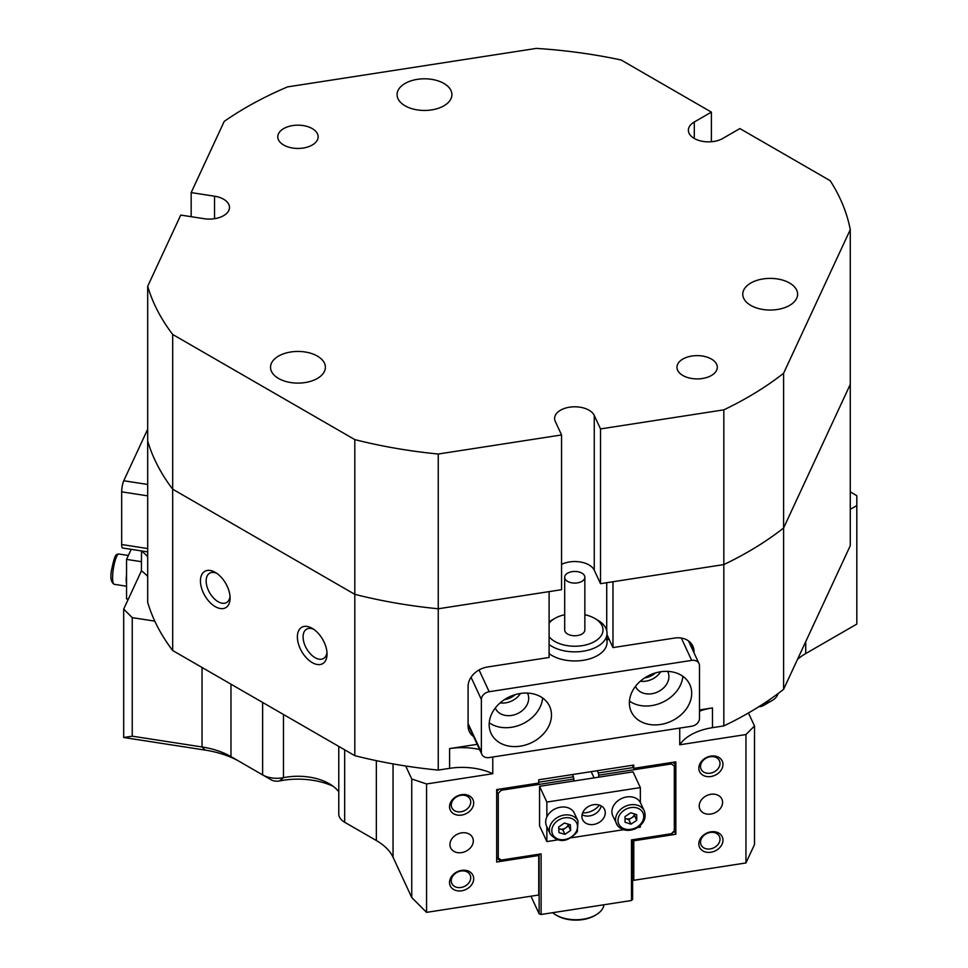 <?xml version="1.0" encoding="UTF-8"?>
<svg xmlns="http://www.w3.org/2000/svg" width="968" height="968" viewBox="0 0 968 968"><rect width="100%" height="100%" fill="white"/><g stroke="black" fill="none" stroke-linecap="round" stroke-linejoin="round"><path stroke-width="1.45" d="M655.372 672.966A16.529 13.044 -24.9 0 1 644.652 677.939M515.158 694.649A16.529 13.044 -24.9 0 1 504.425 699.634M312.216 662.596A20.969 12.1 60 0 1 297.382 636.92A20.969 12.1 60 0 1 312.216 628.353L312.216 628.353A20.969 12.1 60 0 1 327.039 654.041A20.969 12.1 60 0 1 312.216 662.596M313.717 629.309A16.94 9.777 -120 0 0 306.602 629.164A16.94 9.777 -120 0 0 304 642.74A16.94 9.777 -120 0 0 315.06 657.659A16.94 9.777 -120 0 0 323.53 658.494A16.94 9.777 -120 0 0 326.966 652.263M215.271 606.634A20.969 12.1 60 0 1 200.436 580.945A20.969 12.1 60 0 1 215.271 572.39L215.271 572.39A20.969 12.1 60 0 1 230.094 598.067A20.969 12.1 60 0 1 215.271 606.634M216.772 573.346A16.94 9.777 -120 0 0 209.657 573.201A16.94 9.777 -120 0 0 207.055 586.765A16.94 9.777 -120 0 0 218.115 601.697A16.94 9.777 -120 0 0 226.585 602.532A16.94 9.777 -120 0 0 230.021 596.288M722.975 840.163A12.499 9.861 -24.9 0 1 710.899 852.239A12.499 9.861 -24.9 0 1 698.823 843.902A12.499 9.861 -24.9 0 1 710.899 831.827A12.499 9.861 -24.9 0 1 722.975 840.163M700.529 842.196A10.079 7.95 155.1 0 0 701.122 844.931A10.079 7.95 155.1 0 0 711.964 848.525A10.079 7.95 155.1 0 0 720.01 839.183A10.079 7.95 155.1 0 0 719.418 836.437A10.079 7.95 155.1 0 0 708.564 832.843A10.079 7.95 155.1 0 0 700.529 842.196M473.691 878.726A12.499 9.861 -24.9 0 1 461.615 890.802A12.499 9.861 -24.9 0 1 449.539 882.465A12.499 9.861 -24.9 0 1 461.615 870.389A12.499 9.861 -24.9 0 1 473.691 878.726M451.257 880.759A10.079 7.95 155.1 0 0 451.85 883.494A10.079 7.95 155.1 0 0 462.692 887.087A10.079 7.95 155.1 0 0 470.726 877.746A10.079 7.95 155.1 0 0 470.133 874.999A10.079 7.95 155.1 0 0 459.292 871.406A10.079 7.95 155.1 0 0 451.257 880.759M473.691 803.004A12.499 9.861 -24.9 0 1 461.615 815.08A12.499 9.861 -24.9 0 1 449.539 806.743A12.499 9.861 -24.9 0 1 461.615 794.668A12.499 9.861 -24.9 0 1 473.691 803.004M451.257 805.025A10.079 7.95 155.1 0 0 451.85 807.772A10.079 7.95 155.1 0 0 462.692 811.365A10.079 7.95 155.1 0 0 470.726 802.012A10.079 7.95 155.1 0 0 470.133 799.278A10.079 7.95 155.1 0 0 459.292 795.684A10.079 7.95 155.1 0 0 451.257 805.025M722.975 764.442A12.499 9.861 -24.9 0 1 710.899 776.517A12.499 9.861 -24.9 0 1 698.823 768.181A12.499 9.861 -24.9 0 1 710.899 756.105A12.499 9.861 -24.9 0 1 722.975 764.442M700.529 766.462A10.079 7.95 155.1 0 0 701.122 769.209A10.079 7.95 155.1 0 0 711.964 772.803A10.079 7.95 155.1 0 0 720.01 763.45A10.079 7.95 155.1 0 0 719.418 760.715A10.079 7.95 155.1 0 0 708.564 757.121A10.079 7.95 155.1 0 0 700.529 766.462M449.939 844.544A12.1 9.535 155.1 0 0 450.64 847.823A12.1 9.535 155.1 0 0 463.66 852.142A12.1 9.535 155.1 0 0 473.304 840.926A12.1 9.535 155.1 0 0 472.59 837.647A12.1 9.535 155.1 0 0 459.582 833.327A12.1 9.535 155.1 0 0 449.939 844.544M699.211 805.981A12.1 9.535 155.1 0 0 699.925 809.26A12.1 9.535 155.1 0 0 712.932 813.58A12.1 9.535 155.1 0 0 722.576 802.363A12.1 9.535 155.1 0 0 721.862 799.084A12.1 9.535 155.1 0 0 708.854 794.764A12.1 9.535 155.1 0 0 699.211 805.981M239.532 761.55L230.977 756.613L239.532 761.55A76.617 44.238 0 0 0 205.18 750.103L123.686 737.495L123.686 609.09L132.241 617.644L132.241 736.176L202.046 746.969A64.517 37.244 180 0 1 230.977 756.613L262.63 774.896A20.159 11.64 -0 0 0 283.479 777.667A44.359 25.604 180 0 1 329.326 783.765L329.326 783.765A44.359 25.604 180 0 1 338.776 791.848M492.772 757.012L492.772 773.71A48.388 27.939 0 0 0 449.6 768.338L438.25 770.092L438.25 608.775A354.845 204.865 180 0 1 354.808 594.34L172.679 489.191A354.845 204.865 180 0 1 147.693 441.021L147.693 602.35A354.845 204.865 180 0 0 154.795 621.129L132.241 617.644M338.776 746.413L338.776 814.028A20.159 11.64 -0 0 0 344.681 822.255L376.346 840.539A64.517 37.244 180 0 1 393.044 857.237L411.751 897.542L411.751 779.022L405.701 766.003A354.845 204.865 180 0 1 354.808 755.669L354.808 439.605A354.845 204.865 0 0 0 438.25 454.028L438.25 608.775L549.098 591.617L549.098 657.466L487.557 666.988A20.159 15.899 155.1 0 0 468.089 686.469L468.089 725.976A20.159 15.899 155.1 0 0 469.274 731.445A20.159 15.899 155.1 0 0 473.594 736.587M693.995 652.759L693.995 651.512A20.159 15.899 155.1 0 0 692.81 646.043A20.159 15.899 155.1 0 0 674.514 638.069L612.974 647.592L612.974 581.744L723.834 564.586L723.834 725.915L712.484 727.67A48.388 27.939 0 0 0 679.73 744.791L745.953 734.543L754.508 725.988L754.508 844.519L745.953 862.948L745.953 734.543M783.596 689.337L850.267 545.698L850.267 384.369L783.596 528.008A354.845 204.865 180 0 1 723.834 564.586L600.511 583.668L600.511 428.921L723.834 409.851A354.845 204.865 0 0 0 748.458 396.904A354.845 204.865 0 0 0 783.596 373.261L783.596 689.337A354.845 204.865 180 0 1 748.458 712.968L754.508 725.988M699.489 711.165A48.388 27.939 180 0 1 712.484 707.923L699.489 709.931M477.176 744.319L449.6 748.591A48.388 27.939 180 0 1 479.596 749.522M607.033 634.79L612.974 647.592M123.686 609.09L141.425 570.866A48.388 27.939 0 0 1 147.693 576.565M748.458 712.968A354.845 204.865 180 0 1 723.834 725.915M411.751 779.022L426.561 783.959L426.561 912.364L538.74 895.001L538.74 855.494L496.669 862.004L496.669 789.573L538.74 783.064L538.74 779.772L633.774 765.071L633.774 768.362L675.845 761.852L675.845 834.283L633.774 840.793L633.774 880.299L745.953 862.948M492.772 773.71L426.561 783.959M438.25 770.092A354.845 204.865 180 0 1 405.701 766.003M797.499 659.389A64.517 37.244 180 0 1 805.703 653.582L856.813 624.082L856.813 505.55L850.267 509.337M856.813 505.55L856.813 495.676L850.267 491.901M141.51 550.937L141.425 570.866M679.73 728.093L679.73 744.791M632.612 877.807L633.774 880.299M764.127 703.325A20.159 11.64 0 0 0 772.198 700.469L763.643 705.418A8.071 4.659 180 0 1 759.481 706.688A56.459 32.597 0 0 0 758.755 706.773M772.198 700.469A20.159 11.64 0 0 0 777.413 695.254L778.272 693.427M344.681 749.825L344.681 822.255L353.235 827.204A8.071 4.659 180 0 1 353.199 827.18M333.077 786.234A56.459 32.597 0 0 0 279.522 780.934A8.071 4.659 180 0 1 271.185 779.833L262.63 774.896L262.63 702.453M214.545 218.695L214.545 196.202A20.159 11.64 0 0 1 229.489 207.454A20.159 11.64 0 0 1 204.103 218.695L180.738 215.077L147.693 286.274A354.845 204.865 0 0 0 172.679 334.456L172.679 650.52A354.845 204.865 180 0 1 154.795 621.129M805.703 653.582L805.703 641.711M376.346 840.539L376.346 760.654M354.808 755.669L172.679 650.52M632.346 765.289L633.774 768.362M633.774 840.793L633.399 839.982M675.845 834.283L674.418 831.222M538.74 855.494L538.353 854.683M426.561 912.364L411.751 897.542M132.241 736.176L123.686 737.495M141.425 551.107A48.388 27.939 180 0 1 147.693 556.806M496.669 791.667L499.149 789.186M674.418 762.07L675.458 764.333L675.458 830.181L671.562 834.077L632.612 840.103L632.612 899.357L631.475 900.506L631.475 839.921L671.332 833.75L674.321 830.774L674.321 766.015L671.332 763.958L598.756 775.186L598.756 777.159M672.603 762.36L675.458 764.333L674.321 766.015M530.96 896.211L539.14 913.828L539.14 854.562L500.19 860.588L496.669 858.156M599.386 805.11A16.94 13.358 -24.9 0 1 582.627 812.89M573.83 781.019L573.83 779.034L501.255 790.263L498.266 793.252L498.266 858.011L501.255 860.068L541.112 853.897L541.112 914.482L631.475 900.506M538.74 782.192L573.419 776.82L573.83 779.034M572.366 774.569L573.419 776.82M597.292 770.71L598.345 772.972L633.399 767.539M591.194 771.653L594.086 777.885M598.756 775.186L598.345 772.972M541.112 914.482L539.14 913.828M541.112 853.897L539.14 854.562M632.612 840.103L631.475 839.921M501.255 790.263L500.601 788.968M498.266 793.252L496.669 792.284M498.266 858.011L496.669 857.914M501.255 860.068L500.19 860.588M674.321 830.774L675.458 830.181M671.332 763.958L671.477 762.53M549.098 636.714A28.229 16.299 0 0 0 584.636 645.208A28.229 16.299 0 0 0 601.866 625.352A28.229 16.299 0 0 0 594.739 618.419A28.229 16.299 0 0 0 584.854 614.716M564.695 614.716A28.229 16.299 0 0 0 554.821 618.419A28.229 16.299 0 0 0 549.098 623.174M549.098 621.964A32.259 18.622 180 0 1 551.966 620.065L554.821 618.419M594.739 618.419L597.583 620.065A32.259 18.622 180 0 1 605.738 627.99A32.259 18.622 180 0 1 607.033 633.229A32.259 18.622 180 0 1 585.083 650.883A32.259 18.622 180 0 1 549.098 644.506M584.454 575.621A10.079 5.82 0 0 0 573.346 571.507A10.079 5.82 0 0 0 564.695 577.267A10.079 5.82 0 0 0 565.106 578.9A10.079 5.82 0 0 0 576.214 583.026A10.079 5.82 0 0 0 584.854 577.267A10.079 5.82 0 0 0 584.454 575.621M564.695 577.267L564.695 629.938A10.079 5.82 0 0 0 565.106 631.584A10.079 5.82 0 0 0 576.214 635.698A10.079 5.82 0 0 0 584.854 629.938L584.854 577.267M147.693 551.893L122.525 547.997A8.071 1.706 -81.2 0 1 121.678 544.524L121.678 491.841A8.071 1.706 -81.2 0 1 123.759 480.757L147.693 429.199M606.73 639.8A32.259 18.622 180 0 1 607.033 642.328A32.259 18.622 180 0 1 583.123 660.321A32.259 18.622 180 0 1 549.098 653.606M551.482 715.013A32.259 25.446 155.1 0 0 549.582 706.253A32.259 25.446 155.1 0 0 514.879 694.734A32.259 25.446 155.1 0 0 489.167 724.645A32.259 25.446 155.1 0 0 491.066 733.405A32.259 25.446 155.1 0 0 525.757 744.924A32.259 25.446 155.1 0 0 551.482 715.013M495.289 708.019A17.739 13.988 155.1 0 0 495.459 708.407A17.739 13.988 155.1 0 0 514.553 714.747A17.739 13.988 155.1 0 0 528.697 698.291A17.739 13.988 155.1 0 0 527.645 693.475A17.739 13.988 155.1 0 0 527.463 693.088M691.696 693.318A32.259 25.446 155.1 0 0 689.797 684.558A32.259 25.446 155.1 0 0 655.106 673.038A32.259 25.446 155.1 0 0 629.381 702.962A32.259 25.446 155.1 0 0 631.281 711.722A32.259 25.446 155.1 0 0 665.984 723.229A32.259 25.446 155.1 0 0 691.696 693.318M635.504 686.324A17.739 13.988 155.1 0 0 635.686 686.711A17.739 13.988 155.1 0 0 654.767 693.052A17.739 13.988 155.1 0 0 668.912 676.596A17.739 13.988 155.1 0 0 667.872 671.78A17.739 13.988 155.1 0 0 667.678 671.393M500.117 702.901A17.739 13.988 155.1 0 0 520.445 693.475M481.374 699.513L481.374 752.196A8.071 6.365 155.1 0 0 481.846 754.387A8.071 6.365 155.1 0 0 489.167 757.569L691.696 726.242A8.071 6.365 155.1 0 0 699.489 718.45L699.489 665.778A8.071 6.365 155.1 0 0 699.017 663.588A8.071 6.365 155.1 0 0 691.696 660.394L489.167 691.721A8.071 6.365 155.1 0 0 481.374 699.513L471.053 677.273M609.187 639.412L607.033 639.751M640.332 681.218A17.739 13.988 155.1 0 0 660.66 671.78M629.454 701.086A32.259 25.446 155.1 0 0 662.487 702.32A32.259 25.446 155.1 0 0 682.851 676.305M489.239 722.769A32.259 25.446 155.1 0 0 522.26 724.016A32.259 25.446 155.1 0 0 542.637 697.989M600.511 428.921L594.255 415.429A20.159 11.64 0 0 0 560.52 410.214A20.159 11.64 0 0 0 554.616 418.442A20.159 11.64 0 0 0 555.305 421.455L561.561 434.947L561.561 589.693L438.25 608.775A354.845 204.865 180 0 1 354.808 594.34L172.679 489.191A354.845 204.865 180 0 1 147.693 441.021L147.693 286.274M711.395 375.499A20.159 11.64 0 0 0 717.3 367.271A20.159 11.64 0 0 0 704.849 356.514A20.159 11.64 0 0 0 682.876 359.043A20.159 11.64 0 0 0 676.971 367.271A20.159 11.64 0 0 0 689.422 378.028A20.159 11.64 0 0 0 711.395 375.499M312.216 145.043A20.159 11.64 0 0 0 318.121 136.803A20.159 11.64 0 0 0 305.67 126.058A20.159 11.64 0 0 0 283.697 128.575A20.159 11.64 0 0 0 277.792 136.803A20.159 11.64 0 0 0 290.243 147.559A20.159 11.64 0 0 0 312.216 145.043M789.585 305.416A27.419 15.827 0 0 0 797.608 294.212A27.419 15.827 0 0 0 780.68 279.595A27.419 15.827 0 0 0 750.805 283.019A27.419 15.827 0 0 0 742.771 294.212A27.419 15.827 0 0 0 759.698 308.84A27.419 15.827 0 0 0 789.585 305.416M443.876 105.827A27.419 15.827 0 0 0 451.911 94.634A27.419 15.827 0 0 0 434.983 80.005A27.419 15.827 0 0 0 405.108 83.43A27.419 15.827 0 0 0 397.074 94.634A27.419 15.827 0 0 0 414.001 109.251A27.419 15.827 0 0 0 443.876 105.827M317.347 378.464A27.419 15.827 0 0 0 325.381 367.271A27.419 15.827 0 0 0 308.453 352.642A27.419 15.827 0 0 0 278.566 356.079A27.419 15.827 0 0 0 270.532 367.271A27.419 15.827 0 0 0 287.46 381.9A27.419 15.827 0 0 0 317.347 378.464M783.596 373.261L850.267 229.634L850.267 384.369L783.596 528.008A354.845 204.865 180 0 1 748.458 551.651A354.845 204.865 180 0 1 723.834 564.586L723.834 409.851M711.395 141.739L711.395 112.119L621.117 59.992A354.845 204.865 0 0 0 536.357 48.4L287.569 86.89A354.845 204.865 0 0 0 224.213 121.399L191.168 192.596L191.168 216.699M850.267 229.634A354.845 204.865 0 0 0 830.181 180.689L739.903 128.575L722.793 138.448A20.159 11.64 0 0 1 700.832 140.977A20.159 11.64 0 0 1 688.381 130.22A20.159 11.64 0 0 1 694.286 121.992L711.395 112.119M172.679 334.456L354.808 439.605M438.25 454.028L561.561 434.947M214.545 196.202L191.168 192.596M600.511 583.668L594.255 570.176A20.159 11.64 0 0 0 561.561 564.392M595.816 914.966L594.679 915.619A26.608 15.367 180 0 1 582.748 919.6A26.608 15.367 180 0 1 557.036 915.619L555.898 914.966A28.229 16.299 0 0 0 583.159 919.176A28.229 16.299 0 0 0 595.816 914.966A28.229 16.299 0 0 0 603.996 904.753M552.631 912.703A28.229 16.299 0 0 0 555.898 914.966M141.425 561.694L126.542 559.395L126.542 598.902L128.296 599.168M131.212 549.34L126.542 559.395M126.542 574.278A15.319 3.243 98.8 0 0 126.542 584.019M605.29 812.781A12.1 9.535 155.1 0 0 604.577 809.49A12.1 9.535 155.1 0 0 591.557 805.17A12.1 9.535 155.1 0 0 581.913 816.387A12.1 9.535 155.1 0 0 582.627 819.678A12.1 9.535 155.1 0 0 595.635 823.998A12.1 9.535 155.1 0 0 605.29 812.781M557.278 839.958L546.86 841.567L539.551 825.825L539.551 786.318L633.036 771.859L640.344 787.601L640.344 802.484M640.344 825.547L640.344 827.108L637.779 827.507M623.489 829.709L571.568 837.744M546.86 841.567L546.86 826.732M546.86 816.944L546.86 802.061L640.344 787.601M539.551 786.318L546.86 802.061M601.164 805.884A12.1 9.535 -24.9 0 1 593.65 814.693A12.1 9.535 -24.9 0 1 582.071 814.741M568.337 824.179A6.05 4.767 -24.9 0 1 567.756 825.692A6.05 4.767 -24.9 0 1 565.699 827.894A6.05 4.767 -24.9 0 1 559.867 828.995A6.05 4.767 -24.9 0 1 558.766 828.535M547.392 815.915A15.319 12.088 -24.9 0 1 561.476 807.07A15.319 12.088 -24.9 0 1 574.387 813.253L578.041 821.13A15.319 12.088 -24.9 0 0 565.118 814.935A15.319 12.088 -24.9 0 0 551.034 823.792A15.319 12.088 -24.9 0 0 550.247 834.029L546.593 826.152A15.319 12.088 -24.9 0 1 547.392 815.915M568.47 824.216L568.555 825.922L562.856 829.854L558.778 828.681M558.972 832.625L558.693 826.975L564.392 823.042L570.37 824.772L570.636 830.423L564.937 834.355L558.972 832.625M568.555 825.922L570.636 830.423M562.856 829.854L564.937 834.355M644.264 810.881C646.685 818.129 643.78 824.083 635.54 828.717C628.038 831.633 622.085 830.641 617.669 825.764L612.804 815.915A15.319 12.088 -24.9 0 1 620.403 799.12A15.319 12.088 -24.9 0 1 639.485 801.177A15.319 12.088 -24.9 0 1 640.61 803.016L644.264 810.881A15.319 12.088 -24.9 0 0 643.139 809.042A15.319 12.088 -24.9 0 0 624.058 806.985A15.319 12.088 -24.9 0 0 616.459 823.78A15.319 12.088 -24.9 0 0 617.584 825.619M634.645 814.003L634.657 815.879L628.825 819.654L625.038 818.408M634.536 813.967A6.05 4.767 -24.9 0 1 631.741 817.766A6.05 4.767 -24.9 0 1 625.897 818.698A6.05 4.767 -24.9 0 1 625.038 818.323M630.846 812.757L636.702 814.681L636.738 820.38L630.918 824.155L625.062 822.231L625.025 816.532L630.846 812.757M634.657 815.879L636.738 820.38M628.825 819.654L630.918 824.155M712.484 707.923L712.484 727.67M449.6 768.338L449.6 748.591M777.413 694.056L777.413 695.254M230.977 756.613L230.977 684.182M205.18 750.103L202.046 746.969L202.046 667.484M393.044 857.237L393.044 763.897M283.479 714.493L283.479 777.667L279.522 780.934M353.235 827.204L344.681 822.255L353.235 827.204M759.481 706.688L760.013 705.975M689.385 641.602L693.995 651.512M606.718 582.712L606.718 630.616M147.693 495.87L121.678 491.841M121.678 544.524L147.693 548.553M123.759 480.757L147.693 484.46M468.089 723.568L481.374 752.196M479.063 669.953L489.167 691.721M691.696 660.394L681.327 638.057M694.286 138.448L694.286 121.992M594.255 570.176L594.255 415.429M113.147 570.237A15.319 3.243 98.8 0 0 114.224 584.309C110.969 582.337 110.086 577.509 111.598 569.837C115.216 552.643 116.184 554.507 118.907 554.023A15.319 3.243 98.8 0 0 113.147 570.237M576.045 831.984A13.31 10.491 155.1 0 0 570.636 818.154A13.31 10.491 155.1 0 0 553.285 825.414A13.31 10.491 155.1 0 0 558.693 839.244A13.31 10.491 155.1 0 0 576.045 831.984M619.786 825.656A13.31 10.491 155.1 0 0 637.367 826.841A13.31 10.491 155.1 0 0 641.978 811.257A13.31 10.491 155.1 0 0 624.396 810.071A13.31 10.491 155.1 0 0 619.786 825.656M607.033 642.328L607.033 633.229M481.846 754.387L468.089 724.73M699.017 663.588L688.49 640.901M126.542 586.221L114.224 584.309M128.357 555.487L118.907 554.023M550.247 834.029C558.439 843.322 567.454 842.596 577.279 831.851L578.041 821.13"/></g></svg>
